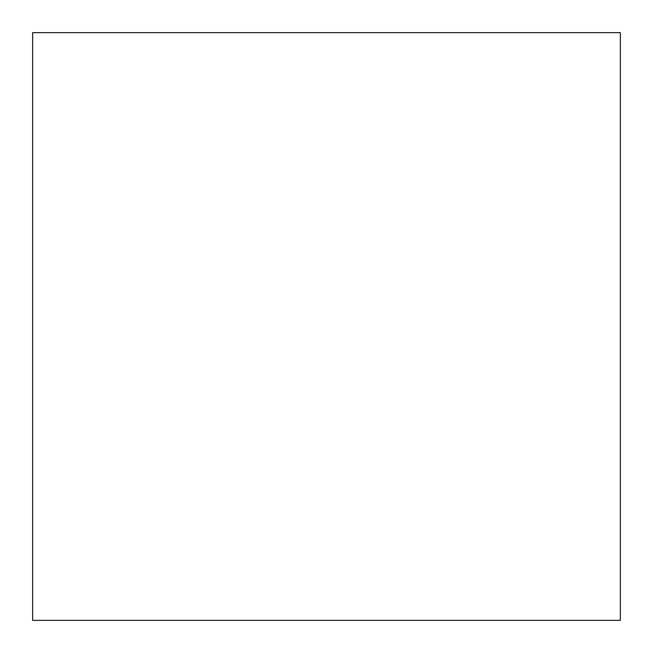 <?xml version="1.0" encoding="UTF-8"?>
<svg xmlns="http://www.w3.org/2000/svg" width="653" height="653" viewBox="0 0 653 653"><rect width="100%" height="100%" fill="white"/><g stroke="black" fill="none" stroke-linecap="round" stroke-linejoin="round"><path stroke-width="0.49" stroke-dasharray="3.27 2.45" d="M32.65 32.65L32.65 620.35L620.35 620.35L620.35 32.65L32.65 32.65"/><path stroke-width="0.98" d="M32.65 32.65L32.65 620.35L620.35 620.35L620.35 32.65L32.65 32.65"/></g></svg>

